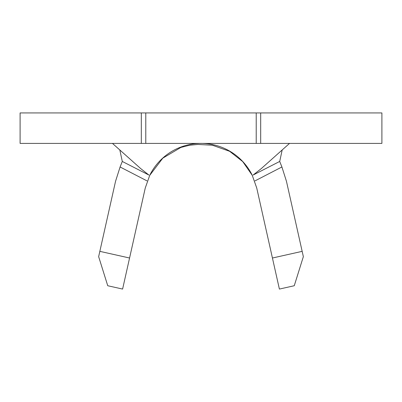<?xml version="1.0" encoding="UTF-8"?>
<svg xmlns="http://www.w3.org/2000/svg" width="402" height="402" viewBox="0 0 402 402"><rect width="100%" height="100%" fill="white"/><g stroke="black" fill="none" stroke-linecap="round" stroke-linejoin="round"><path stroke-width="0.6" d="M145.78 143.398L20.1 143.398L20.1 112.932L260.687 112.932L260.687 143.398L145.78 143.398L145.78 112.932M260.687 143.398L381.9 143.398L381.9 112.932L260.687 112.932M302.163 251.35L303.349 256.657L294.259 285.737L279.395 289.068L272.43 258.014L302.163 251.35L286.47 181.362L281.913 166.976L255.009 180.875M129.57 258.014L122.605 289.068L107.741 285.737L98.651 256.657L99.837 251.35L129.57 258.014L145.258 188.03L149.77 175.242A57.124 57.124 0 0 1 252.23 175.242L256.742 188.03L272.43 258.014M256.22 143.398L256.22 112.932M282.149 150.137L279.707 161.448L253.119 175.041L261.245 168.634L289.546 143.398M112.454 143.398L140.755 168.634L148.881 175.041L122.293 161.448L119.851 150.137M146.991 180.875L120.087 166.976L122.293 161.448M279.707 161.448L281.913 166.976M120.087 166.976L115.53 181.362L99.837 251.35M141.313 143.398L141.313 112.932M252.24 175.312L242.743 161.614L229.658 151.318L212.417 145.228L197.96 144.449L189.603 145.228L180.86 147.444L162.805 158.157L149.76 175.312"/></g></svg>
